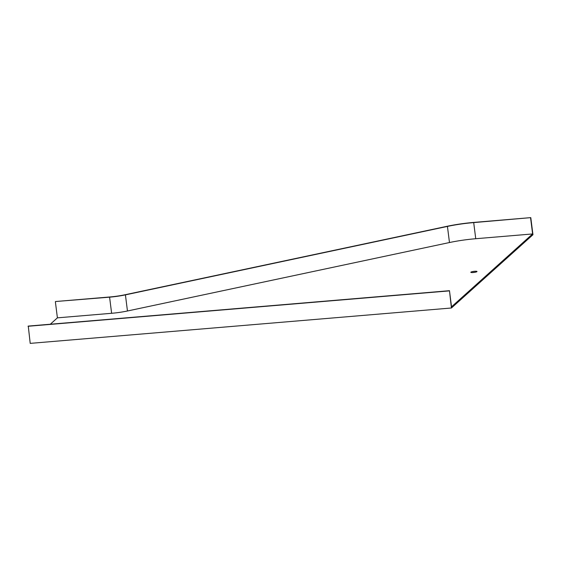 <?xml version="1.0" encoding="UTF-8"?>
<svg xmlns="http://www.w3.org/2000/svg" width="561" height="561" viewBox="0 0 561 561"><rect width="100%" height="100%" fill="white"/><g stroke="black" fill="none" stroke-linecap="round" stroke-linejoin="round"><path stroke-width="0.84" d="M530.79 217.626L473.919 222.401A39.992 6.816 172.8 0 0 446.977 226.314L124.963 294.77A22.496 3.836 -7.2 0 1 109.809 296.972L55.581 301.523L109.591 297.169A23.492 4.004 -7.2 0 0 125.419 294.869L447.433 226.413A38.99 6.648 172.8 0 1 473.701 222.598L530.79 217.626L532.95 234.729L451.43 307.996L30.21 343.374L28.267 326.081L449.48 290.696L451.521 306.825L532.613 233.944L475.742 238.72A38.99 6.648 172.8 0 0 449.473 242.534L127.459 310.99A23.492 4.004 -7.2 0 1 111.625 313.29L57.404 317.849L50.308 324.23M475.146 272.246A3.128 0.533 -7.2 0 0 472.79 272.548M470.882 272.162A3.128 0.533 -7.2 0 0 470.812 272.302A3.128 0.533 -7.2 0 0 473.975 272.436A3.128 0.533 -7.2 0 0 477.011 271.517A3.128 0.533 -7.2 0 0 474.213 271.335A3.128 0.533 -7.2 0 0 470.882 272.162M55.371 301.72L57.404 317.849M449.48 290.696L451.43 307.996M530.573 217.815L532.613 233.944M449.27 290.893L28.05 326.271M109.591 297.169L111.625 313.29M125.419 294.869L127.459 310.99M447.433 226.413L449.473 242.534M473.701 222.598L475.742 238.72"/></g></svg>
